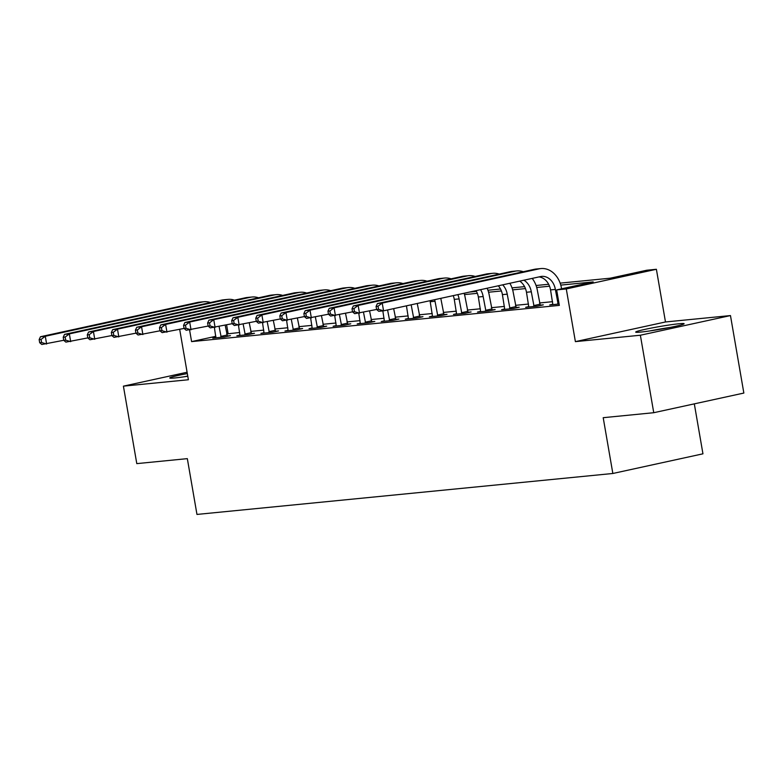 <?xml version="1.0" encoding="UTF-8"?>
<svg xmlns="http://www.w3.org/2000/svg" width="783" height="783" viewBox="0 0 783 783"><rect width="100%" height="100%" fill="white"/><g stroke="black" fill="none" stroke-linecap="round" stroke-linejoin="round"><path stroke-width="1.17" d="M678.9 323.771A24.576 1.39 -9.8 0 0 651.847 327.969A24.576 1.39 -9.8 0 0 635.688 332.1A24.576 1.39 -9.8 0 0 640.905 332.061A24.576 1.39 -9.8 0 0 667.968 327.852A24.576 1.39 -9.8 0 0 684.117 323.731A24.576 1.39 -9.8 0 0 678.9 323.771M187.323 373.589A24.576 1.39 -9.8 0 0 169.754 377.983A24.576 1.39 -9.8 0 0 174.971 377.944A24.576 1.39 -9.8 0 0 187.783 376.231M560.139 283.133L610.231 278.2L646.758 270.233L656.389 269.283L566.285 288.947L556.654 289.896L593.181 281.919L560.775 285.11M665.481 321.97L575.388 341.633L640.367 335.232L653.746 412.71L743.85 393.056L730.47 315.569L665.481 321.97L656.389 269.283M694.315 403.862L702.948 453.817L612.844 473.48L196.964 514.431L187.333 458.642L136.79 463.624L123.411 386.146L188.39 379.745L179.689 329.389M640.367 335.232L730.47 315.569M187.088 372.248L123.411 386.146M215.893 336.299L191.59 341.603L559.336 305.39L556.654 289.896M552.583 301.68L539.536 302.962M528.515 304.049L515.478 305.331M504.448 306.417L491.411 307.699M480.38 308.786L467.343 310.078M456.313 311.164L443.276 312.446M432.245 313.533L419.208 314.815M408.178 315.901L395.141 317.184M384.11 318.27L371.073 319.552M360.043 320.639L347.006 321.921M335.985 323.007L322.939 324.299M311.918 325.376L298.871 326.668M287.85 327.754L274.804 329.036M263.783 330.123L250.736 331.405M239.715 332.491L226.698 333.94M215.951 337.444L212.78 338.129L224.339 336.993L230.427 335.662L227.285 335.976M240.019 335.065L236.848 335.76L248.407 334.625L254.495 333.294L251.353 333.607M264.086 332.697L260.915 333.392L272.474 332.256L278.562 330.925L275.42 331.238M288.154 330.328L284.983 331.023L296.542 329.888L302.63 328.557L299.488 328.86M312.221 327.96L309.05 328.654L320.599 327.509L326.687 326.188L323.555 326.491M336.289 325.591L333.118 326.276L344.667 325.141L350.755 323.819L347.623 324.123M360.356 323.222L357.185 323.908L368.734 322.772L374.822 321.441L371.68 321.754M384.424 320.844L381.252 321.539L392.802 320.404L398.89 319.072L395.748 319.386M408.491 318.475L405.32 319.17L416.869 318.035L422.957 316.704L419.815 317.017M432.559 316.107L429.387 316.802L440.937 315.666L447.024 314.335L443.883 314.639M456.626 313.738L453.455 314.433L465.004 313.288L471.092 311.967L467.95 312.27M480.693 311.37L477.522 312.065L489.072 310.92L495.159 309.598L492.018 309.902M504.761 309.001L501.59 309.686L513.139 308.551L519.227 307.22L516.085 307.533M528.828 306.633L525.657 307.318L537.207 306.182L543.294 304.851L540.153 305.164M552.886 304.254L549.725 304.949L559.101 304.029M575.388 341.633L566.285 288.947M191.59 341.603L189.574 329.937M653.746 412.71L603.204 417.691L612.844 473.48M469.653 292.049L476.446 291.374M487.936 290.248L500.513 289.005M512.004 287.87L524.581 286.637M536.071 285.501L548.648 284.268M549.539 286.216L536.707 287.478M525.471 288.584L512.64 289.857M501.404 290.963L488.572 292.225M477.336 293.331L464.505 294.594M453.269 295.7L452.603 295.768M228.117 333.636L226.61 324.906M221.197 337.307L219.103 326.55M215.922 337.825L214.376 327.49M225.191 325.219L227.432 336.318M63.746 340.282L41.812 344.491L39.688 342.709L41.607 342.523L41.078 339.421L39.15 339.616L39.688 342.709M39.15 339.616L40.471 336.739L197.424 302.492A23.627 18.645 -95.6 0 1 199.117 302.218L203.932 301.749A23.627 18.645 -95.6 0 1 210.412 302.541M40.471 336.739L45.287 336.269L202.229 302.013A23.627 18.645 -95.6 0 1 203.932 301.749M41.078 339.421L45.287 336.269L46.618 344.011L41.607 342.523M220.806 336.416L226.894 335.085M245.265 334.928L243.17 324.172M239.989 335.457L238.443 325.121M249.258 322.85L251.5 333.95M87.804 337.904L65.88 342.122L63.756 340.341L65.674 340.155L65.146 337.052L63.217 337.238L63.756 340.341M63.217 337.238L64.539 334.37L221.491 300.124A23.627 18.645 -95.6 0 1 223.184 299.85L228 299.38A23.627 18.645 -95.6 0 1 234.479 300.163M64.539 334.37L69.354 333.891L226.297 299.644A23.627 18.645 -95.6 0 1 228 299.38M65.146 337.052L69.354 333.891L70.685 341.642L65.674 340.155M244.873 334.047L250.961 332.716M269.332 332.56L267.238 321.803M264.057 333.078L262.511 322.753M273.326 320.482L275.567 331.581M111.871 335.535L89.947 339.744L87.823 337.972L89.742 337.786L89.213 334.684L87.285 334.87L87.823 337.972M87.285 334.87L88.606 332.002L245.549 297.746A23.627 18.645 -95.6 0 1 247.252 297.481L252.067 297.011A23.627 18.645 -95.6 0 1 258.547 297.794M88.606 332.002L93.422 331.522L250.364 297.276A23.627 18.645 -95.6 0 1 252.067 297.011M89.213 334.684L93.422 331.522L94.753 339.274L89.742 337.786M268.941 331.679L275.029 330.348M293.4 330.191L291.305 319.435M288.124 330.71L286.578 320.384M297.393 318.104L299.635 329.212M135.939 333.166L114.005 337.375L111.891 335.604L113.809 335.408L113.281 332.315L111.352 332.501L111.891 335.604M111.352 332.501L112.674 329.633L269.616 295.377A23.627 18.645 -95.6 0 1 271.319 295.113L276.135 294.633A23.627 18.645 -95.6 0 1 282.614 295.426M112.674 329.633L117.489 329.154L274.432 294.907A23.627 18.645 -95.6 0 1 276.135 294.633M113.281 332.315L117.489 329.154L118.82 336.905L113.809 335.408M293.008 329.3L299.096 327.979M317.467 327.823L315.373 317.066M312.192 328.341L310.645 318.015M321.461 315.735L323.702 326.834M160.006 330.798L138.072 335.007L135.948 333.235L137.877 333.039L137.338 329.946L135.42 330.132L135.948 333.235M135.42 330.132L136.741 327.255L293.684 293.008A23.627 18.645 -95.6 0 1 295.387 292.744L300.202 292.265A23.627 18.645 -95.6 0 1 306.672 293.057M136.741 327.255L141.547 326.785L298.499 292.539A23.627 18.645 -95.6 0 1 300.202 292.265M137.338 329.946L141.547 326.785L142.888 334.537L137.877 333.039M317.076 326.932L323.164 325.611M187.754 376.075A24.41 1.38 -9.8 0 0 184.074 376.789M670.228 327.411A24.41 1.38 -9.8 0 0 650.007 330.906M654.696 330.191A21.268 1.204 170.2 0 1 665.579 328.312M341.535 325.454L339.44 314.697M336.259 325.973L334.703 315.647M345.528 313.366L347.769 324.465M184.074 328.429L162.14 332.638L160.016 330.857L161.944 330.671L161.406 327.568L159.487 327.764L160.016 330.857M159.487 327.764L160.809 324.886L317.751 290.64A23.627 18.645 -95.6 0 1 319.454 290.376L324.27 289.896A23.627 18.645 -95.6 0 1 330.739 290.689M160.809 324.886L165.614 324.416L322.567 290.17A23.627 18.645 -95.6 0 1 324.27 289.896M161.406 327.568L165.614 324.416L166.955 332.158L161.944 330.671M341.143 324.563L347.231 323.232M365.592 323.085L363.508 312.329M360.327 323.604L358.771 313.269M369.596 310.998L371.837 322.097M208.141 326.061L186.207 330.269L184.083 328.488L186.011 328.302L185.473 325.199L183.555 325.395L184.083 328.488M183.555 325.395L184.876 322.518L341.819 288.271A23.627 18.645 -95.6 0 1 343.522 287.997L348.337 287.527A23.627 18.645 -95.6 0 1 354.807 288.32M184.876 322.518L189.682 322.048L346.634 287.792A23.627 18.645 -95.6 0 1 348.337 287.527M185.473 325.199L189.682 322.048L191.023 329.79L186.011 328.302M365.211 322.195L371.299 320.864M389.66 320.717L387.575 309.96M384.394 321.236L382.838 310.9M393.663 308.629L395.904 319.728M232.208 323.682L210.275 327.901L208.151 326.12L210.079 325.934L209.541 322.831L207.622 323.017L208.151 326.12M207.622 323.017L208.934 320.149L365.886 285.903A23.627 18.645 -95.6 0 1 367.589 285.629L372.405 285.159A23.627 18.645 -95.6 0 1 378.874 285.952M208.934 320.149L213.749 319.679L370.702 285.423A23.627 18.645 -95.6 0 1 372.405 285.159M209.541 322.831L213.749 319.679L215.09 327.421L210.079 325.934M389.278 319.826L395.366 318.495M413.727 318.338L411.163 304.812M408.462 318.857L406.446 305.84M417.251 303.481L419.972 317.36M256.276 321.314L234.342 325.522L232.218 323.751L234.146 323.565L233.608 320.462L231.69 320.648L232.218 323.751M231.69 320.648L233.001 317.781L389.954 283.534A23.627 18.645 -95.6 0 1 391.657 283.26L396.472 282.79A23.627 18.645 -95.6 0 1 402.942 283.573M233.001 317.781L237.817 317.301L394.769 283.055A23.627 18.645 -95.6 0 1 396.472 282.79M233.608 320.462L237.817 317.301L239.158 325.053L234.146 323.565M413.346 317.458L419.434 316.126M437.795 315.97L435.025 301.269A15.748 12.43 84.4 0 0 434.682 299.674M432.529 316.489L430.21 301.749A15.748 12.43 84.4 0 0 430.004 300.701M440.79 298.343A23.627 18.645 -95.6 0 1 441.113 299.948L444.039 314.991M280.343 318.945L258.41 323.154L256.286 321.382L258.214 321.187L257.676 318.094L255.747 318.28L256.286 321.382M255.747 318.28L257.069 315.412L414.021 281.156A23.627 18.645 -95.6 0 1 415.724 280.891L420.53 280.422A23.627 18.645 -95.6 0 1 427.009 281.205M257.069 315.412L261.884 314.932L418.836 280.686A23.627 18.645 -95.6 0 1 420.53 280.422M257.676 318.094L261.884 314.932L263.225 322.684L258.214 321.187M437.413 315.079L443.501 313.758M461.862 313.601L459.092 298.9A15.748 12.43 84.4 0 0 457.84 294.623M456.597 314.12L454.277 299.38A15.748 12.43 84.4 0 0 453.24 295.622M464.094 293.253A23.627 18.645 -95.6 0 1 465.18 297.569L468.097 312.613M304.411 316.577L282.477 320.785L280.353 319.014L282.281 318.818L281.743 315.725L279.815 315.911L280.353 319.014M279.815 315.911L281.136 313.034L438.089 278.787A23.627 18.645 -95.6 0 1 439.792 278.523L444.597 278.043A23.627 18.645 -95.6 0 1 451.077 278.836M281.136 313.034L285.952 312.564L442.904 278.317A23.627 18.645 -95.6 0 1 444.597 278.043M281.743 315.725L285.952 312.564L287.292 320.316L282.281 318.818M461.481 312.711L467.568 311.389M485.93 311.233L483.16 296.532A15.748 12.43 84.4 0 0 480.547 289.671M480.664 311.751L478.344 297.002A15.748 12.43 84.4 0 0 476.044 290.65M487.124 288.232A23.627 18.645 -95.6 0 1 489.248 295.201L492.164 310.244M328.478 314.208L306.544 318.417L304.421 316.645L306.349 316.449L305.81 313.347L303.882 313.543L304.421 316.645M303.882 313.543L305.204 310.665L462.156 276.419A23.627 18.645 -95.6 0 1 463.859 276.154L468.665 275.675A23.627 18.645 -95.6 0 1 475.144 276.468M305.204 310.665L310.019 310.195L466.971 275.949A23.627 18.645 -95.6 0 1 468.665 275.675M305.81 313.347L310.019 310.195L311.36 317.947L306.349 316.449M485.548 310.342L491.636 309.011M509.997 308.864L507.227 294.163A15.748 12.43 84.4 0 0 502.676 284.836M504.732 309.383L502.412 294.633A15.748 12.43 84.4 0 0 498.301 285.795M509.841 283.27A23.627 18.645 -95.6 0 1 513.315 292.832L516.232 307.876M352.546 311.84L330.612 316.048L328.488 314.267L330.416 314.081L329.878 310.978L327.95 311.174L328.488 314.267M327.95 311.174L329.271 308.296L486.223 274.05A23.627 18.645 -95.6 0 1 487.926 273.776L492.732 273.306A23.627 18.645 -95.6 0 1 499.211 274.099M329.271 308.296L334.087 307.827L491.039 273.57A23.627 18.645 -95.6 0 1 492.732 273.306M329.878 310.978L334.087 307.827L335.427 315.569L330.416 314.081M509.616 307.973L515.703 306.642M534.065 306.496L531.295 291.795A15.748 12.43 84.4 0 0 523.876 280.216M528.799 307.014L526.479 292.265A15.748 12.43 84.4 0 0 519.746 281.117M532.205 278.396A23.627 18.645 -95.6 0 1 537.383 290.464L540.299 305.507M376.613 309.471L354.679 313.68L352.556 311.898L354.484 311.712L353.945 308.61L352.017 308.805L352.556 311.898M352.017 308.805L353.339 305.928L510.291 271.681A23.627 18.645 -95.6 0 1 511.984 271.407L516.8 270.938A23.627 18.645 -95.6 0 1 523.279 271.73M353.339 305.928L358.154 305.458L515.106 271.202A23.627 18.645 -95.6 0 1 516.8 270.938M353.945 308.61L358.154 305.458L359.495 313.2L354.484 311.712M533.683 305.605L539.771 304.274M558.132 304.117L555.362 289.426A15.748 12.43 84.4 0 0 541.64 276.399A15.748 12.43 84.4 0 0 540.505 276.585L383.562 310.831L378.747 311.301L376.623 309.53L378.551 309.344L378.013 306.241L376.085 306.427L376.623 309.53M552.857 304.636L550.547 289.896A15.748 12.43 84.4 0 0 539.017 276.908M376.085 306.427L377.406 303.559L382.221 303.08L539.174 268.833A23.627 18.645 -95.6 0 1 540.867 268.569A23.627 18.645 -95.6 0 1 561.45 288.095L561.577 288.819M377.406 303.559L534.358 269.313A23.627 18.645 -95.6 0 1 536.052 269.039L540.867 268.569M378.013 306.241L382.221 303.08L383.562 310.831L378.551 309.344M557.75 303.236L558.915 302.982M197.424 302.492L202.229 302.013M221.491 300.124L226.297 299.644M245.549 297.746L250.364 297.276M269.616 295.377L274.432 294.907M293.684 293.008L298.499 292.539M317.751 290.64L322.567 290.17M341.819 288.271L346.634 287.792M365.886 285.903L370.702 285.423M389.954 283.534L394.769 283.055M430.21 301.749L435.025 301.269M414.021 281.156L418.836 280.686M454.277 299.38L459.092 298.9M438.089 278.787L442.904 278.317M478.344 297.002L483.16 296.532M462.156 276.419L466.971 275.949M502.412 294.633L507.227 294.163M486.223 274.05L491.039 273.57M526.479 292.265L531.295 291.795M510.291 271.681L515.106 271.202M550.547 289.896L555.362 289.426M534.358 269.313L539.174 268.833"/></g></svg>
